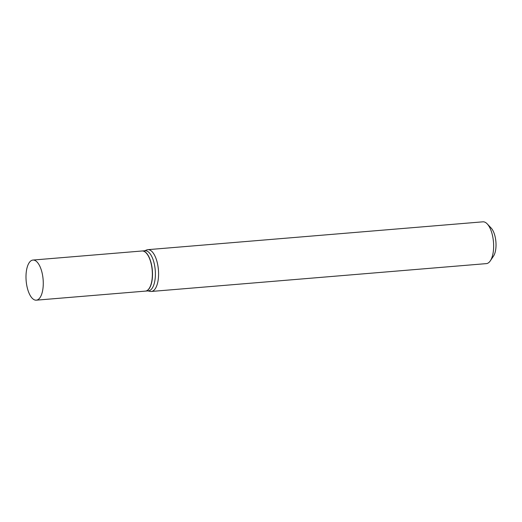 <?xml version="1.0" encoding="UTF-8"?>
<svg xmlns="http://www.w3.org/2000/svg" width="522" height="522" viewBox="0 0 522 522"><rect width="100%" height="100%" fill="white"/><g stroke="black" fill="none" stroke-linecap="round" stroke-linejoin="round"><path stroke-width="0.78" d="M33.545 260.054A20.13 8.509 85.2 0 1 43.163 280.092A20.13 8.509 85.2 0 1 36.299 300.176A20.13 8.509 85.2 0 1 35.718 300.176A20.13 8.509 85.2 0 1 26.1 280.138A20.13 8.509 85.2 0 1 32.964 260.054A20.13 8.509 85.2 0 1 33.545 260.054M32.964 260.054L142.056 250.991A20.13 8.509 85.2 0 1 142.636 250.984A20.13 8.509 85.2 0 1 152.254 271.029A20.13 8.509 85.2 0 1 145.39 291.113L36.299 300.176M142.134 250.984A20.13 8.509 85.2 0 1 142.206 250.978A20.13 8.509 85.2 0 1 142.787 250.971A20.13 8.509 85.2 0 1 152.404 271.016A20.13 8.509 85.2 0 1 145.54 291.1A20.13 8.509 85.2 0 1 145.468 291.106M142.206 250.978L145.09 250.736A20.13 8.509 85.2 0 1 145.671 250.736A20.13 8.509 85.2 0 1 155.282 270.774A20.13 8.509 85.2 0 1 148.424 290.858L145.54 291.1M144.555 250.782L146.754 249.921A20.971 8.861 85.2 0 1 147.843 249.666L482.909 221.824A20.971 8.861 85.2 0 1 483.509 221.824A20.971 8.861 85.2 0 1 487.222 223.892L491.15 228.036A15.934 6.734 85.2 0 1 495.9 241.784A15.934 6.734 85.2 0 1 493.486 256.132L490.295 260.863A20.971 8.861 85.2 0 1 486.38 263.617L151.321 291.459A20.971 8.861 85.2 0 1 150.714 291.465A20.971 8.861 85.2 0 1 150.199 291.387L147.889 290.904M487.222 223.892A20.971 8.861 85.2 0 1 493.473 241.986A20.971 8.861 85.2 0 1 490.295 260.863M147.843 249.666A20.971 8.861 85.2 0 1 148.45 249.666A20.971 8.861 85.2 0 1 158.466 270.54A20.971 8.861 85.2 0 1 151.321 291.459"/></g></svg>
